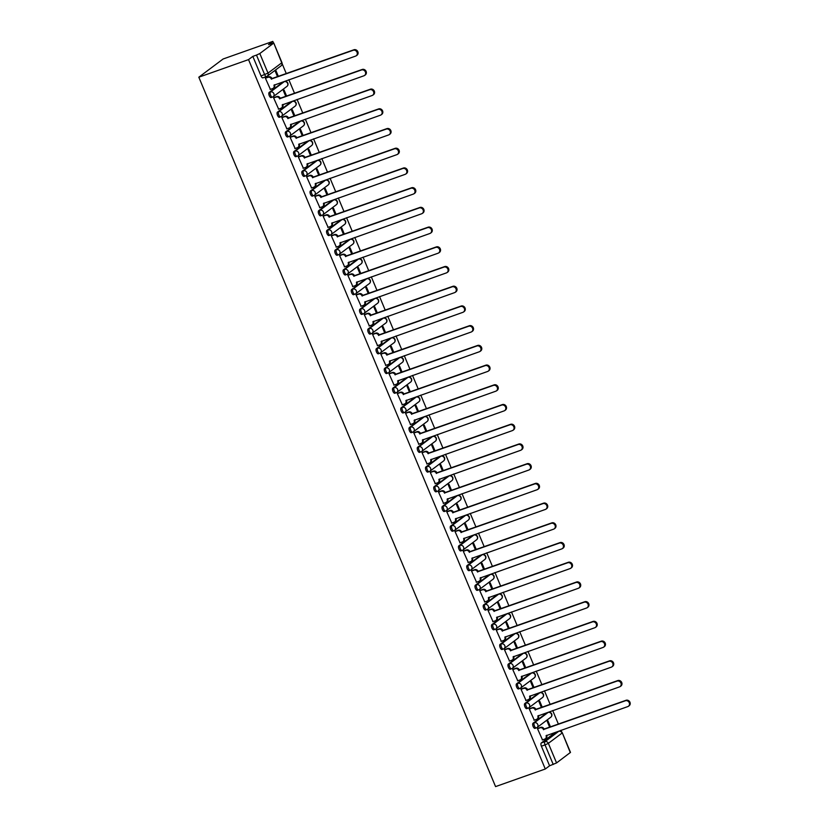 <?xml version="1.0" encoding="UTF-8"?>
<svg xmlns="http://www.w3.org/2000/svg" width="828" height="828" viewBox="0 0 828 828"><rect width="100%" height="100%" fill="white"/><g stroke="black" fill="none" stroke-linecap="round" stroke-linejoin="round"><path stroke-width="1.24" d="M547.091 712.825A2.763 1.17 70.5 0 0 546.935 712.856A2.763 1.17 70.5 0 0 546.801 712.929L533.056 723.227A2.763 1.17 70.5 0 0 533.139 726.487A2.763 1.17 70.5 0 0 535.033 728.361A2.763 1.17 70.5 0 0 535.167 728.288M538.842 693.108A2.763 1.17 70.5 0 0 538.686 693.139A2.763 1.17 70.5 0 0 538.552 693.212L524.807 703.521A2.763 1.17 70.5 0 0 524.9 706.77A2.763 1.17 70.5 0 0 526.784 708.644A2.763 1.17 70.5 0 0 526.929 708.571M530.593 673.402A2.763 1.17 70.5 0 0 530.448 673.423A2.763 1.17 70.5 0 0 530.303 673.506L516.568 683.804A2.763 1.17 70.5 0 0 516.651 687.064A2.763 1.17 70.5 0 0 518.545 688.937A2.763 1.17 70.5 0 0 518.68 688.865M522.354 653.685A2.763 1.17 70.5 0 0 522.199 653.716A2.763 1.17 70.5 0 0 522.064 653.789L508.32 664.097A2.763 1.17 70.5 0 0 508.402 667.347A2.763 1.17 70.5 0 0 510.296 669.221A2.763 1.17 70.5 0 0 510.431 669.148M514.105 633.969A2.763 1.17 70.5 0 0 513.95 634A2.763 1.17 70.5 0 0 513.815 634.072L500.071 644.381A2.763 1.17 70.5 0 0 500.164 647.641A2.763 1.17 70.5 0 0 502.047 649.504A2.763 1.17 70.5 0 0 502.192 649.431M505.856 614.262A2.763 1.17 70.5 0 0 505.701 614.293A2.763 1.17 70.5 0 0 505.566 614.366L491.832 624.664A2.763 1.17 70.5 0 0 491.915 627.924A2.763 1.17 70.5 0 0 493.809 629.797A2.763 1.17 70.5 0 0 493.943 629.725M497.607 594.545A2.763 1.17 70.5 0 0 497.462 594.576A2.763 1.17 70.5 0 0 497.317 594.649L483.583 604.957A2.763 1.17 70.5 0 0 483.666 608.207A2.763 1.17 70.5 0 0 485.56 610.081A2.763 1.17 70.5 0 0 485.694 610.008M489.369 574.839A2.763 1.17 70.5 0 0 489.213 574.86A2.763 1.17 70.5 0 0 489.079 574.942L475.334 585.241A2.763 1.17 70.5 0 0 475.417 588.501A2.763 1.17 70.5 0 0 477.311 590.374A2.763 1.17 70.5 0 0 477.445 590.302M481.12 555.122A2.763 1.17 70.5 0 0 480.964 555.153A2.763 1.17 70.5 0 0 480.83 555.226L467.085 565.534A2.763 1.17 70.5 0 0 467.178 568.784A2.763 1.17 70.5 0 0 469.062 570.658A2.763 1.17 70.5 0 0 469.207 570.585M472.871 535.405A2.763 1.17 70.5 0 0 472.726 535.437A2.763 1.17 70.5 0 0 472.581 535.509L458.847 545.818A2.763 1.17 70.5 0 0 458.929 549.067A2.763 1.17 70.5 0 0 460.823 550.941A2.763 1.17 70.5 0 0 460.958 550.868M464.632 515.699A2.763 1.17 70.5 0 0 464.477 515.73A2.763 1.17 70.5 0 0 464.342 515.803L450.598 526.101A2.763 1.17 70.5 0 0 450.68 529.361A2.763 1.17 70.5 0 0 452.574 531.234A2.763 1.17 70.5 0 0 452.709 531.162M456.383 495.982A2.763 1.17 70.5 0 0 456.228 496.013A2.763 1.17 70.5 0 0 456.093 496.086L442.349 506.394A2.763 1.17 70.5 0 0 442.442 509.644A2.763 1.17 70.5 0 0 444.325 511.518A2.763 1.17 70.5 0 0 444.47 511.445M448.134 476.276A2.763 1.17 70.5 0 0 447.979 476.297A2.763 1.17 70.5 0 0 447.844 476.379L434.11 486.678A2.763 1.17 70.5 0 0 434.193 489.938A2.763 1.17 70.5 0 0 436.087 491.811A2.763 1.17 70.5 0 0 436.221 491.739M439.885 456.559A2.763 1.17 70.5 0 0 439.74 456.59A2.763 1.17 70.5 0 0 439.596 456.663L425.861 466.971A2.763 1.17 70.5 0 0 425.944 470.221A2.763 1.17 70.5 0 0 427.838 472.095A2.763 1.17 70.5 0 0 427.972 472.022M431.647 436.842A2.763 1.17 70.5 0 0 431.491 436.873A2.763 1.17 70.5 0 0 431.357 436.946L417.612 447.255A2.763 1.17 70.5 0 0 417.695 450.504A2.763 1.17 70.5 0 0 419.589 452.378A2.763 1.17 70.5 0 0 419.724 452.305M423.398 417.136A2.763 1.17 70.5 0 0 423.243 417.167A2.763 1.17 70.5 0 0 423.108 417.24L409.363 427.538A2.763 1.17 70.5 0 0 409.456 430.798A2.763 1.17 70.5 0 0 411.34 432.671A2.763 1.17 70.5 0 0 411.485 432.599M415.149 397.419A2.763 1.17 70.5 0 0 415.004 397.45A2.763 1.17 70.5 0 0 414.859 397.523L401.125 407.831A2.763 1.17 70.5 0 0 401.207 411.081A2.763 1.17 70.5 0 0 403.101 412.955A2.763 1.17 70.5 0 0 403.236 412.882M406.91 377.713A2.763 1.17 70.5 0 0 406.755 377.734A2.763 1.17 70.5 0 0 406.62 377.816L392.876 388.115A2.763 1.17 70.5 0 0 392.958 391.375A2.763 1.17 70.5 0 0 394.852 393.248A2.763 1.17 70.5 0 0 394.987 393.176M398.661 357.996A2.763 1.17 70.5 0 0 398.506 358.027A2.763 1.17 70.5 0 0 398.371 358.1L384.627 368.408A2.763 1.17 70.5 0 0 384.72 371.658A2.763 1.17 70.5 0 0 386.604 373.531A2.763 1.17 70.5 0 0 386.748 373.459M390.412 338.279A2.763 1.17 70.5 0 0 390.257 338.31A2.763 1.17 70.5 0 0 390.123 338.383L376.388 348.691A2.763 1.17 70.5 0 0 376.471 351.941A2.763 1.17 70.5 0 0 378.365 353.815A2.763 1.17 70.5 0 0 378.499 353.742M382.163 318.573A2.763 1.17 70.5 0 0 382.019 318.604A2.763 1.17 70.5 0 0 381.874 318.676L368.139 328.975A2.763 1.17 70.5 0 0 368.222 332.235A2.763 1.17 70.5 0 0 370.116 334.108A2.763 1.17 70.5 0 0 370.251 334.036M373.925 298.856A2.763 1.17 70.5 0 0 373.77 298.887A2.763 1.17 70.5 0 0 373.635 298.96L359.89 309.268A2.763 1.17 70.5 0 0 359.973 312.518A2.763 1.17 70.5 0 0 361.867 314.392A2.763 1.17 70.5 0 0 362.002 314.319M365.676 279.15A2.763 1.17 70.5 0 0 365.521 279.171A2.763 1.17 70.5 0 0 365.386 279.253L351.641 289.552A2.763 1.17 70.5 0 0 351.734 292.812A2.763 1.17 70.5 0 0 353.618 294.685A2.763 1.17 70.5 0 0 353.763 294.613M357.427 259.433A2.763 1.17 70.5 0 0 357.282 259.464A2.763 1.17 70.5 0 0 357.137 259.537L343.403 269.845A2.763 1.17 70.5 0 0 343.485 273.095A2.763 1.17 70.5 0 0 345.379 274.968A2.763 1.17 70.5 0 0 345.514 274.896M349.188 239.716A2.763 1.17 70.5 0 0 349.033 239.747A2.763 1.17 70.5 0 0 348.899 239.82L335.154 250.128A2.763 1.17 70.5 0 0 335.236 253.378A2.763 1.17 70.5 0 0 337.131 255.252A2.763 1.17 70.5 0 0 337.265 255.179M340.939 220.01A2.763 1.17 70.5 0 0 340.784 220.041A2.763 1.17 70.5 0 0 340.65 220.113L326.905 230.412A2.763 1.17 70.5 0 0 326.998 233.672A2.763 1.17 70.5 0 0 328.882 235.545A2.763 1.17 70.5 0 0 329.026 235.473M332.69 200.293A2.763 1.17 70.5 0 0 332.535 200.324A2.763 1.17 70.5 0 0 332.401 200.397L318.666 210.705A2.763 1.17 70.5 0 0 318.749 213.955A2.763 1.17 70.5 0 0 320.643 215.829A2.763 1.17 70.5 0 0 320.778 215.756M324.441 180.587A2.763 1.17 70.5 0 0 324.297 180.607A2.763 1.17 70.5 0 0 324.152 180.69L310.417 190.989A2.763 1.17 70.5 0 0 310.5 194.249A2.763 1.17 70.5 0 0 312.394 196.122A2.763 1.17 70.5 0 0 312.529 196.05M316.203 160.87A2.763 1.17 70.5 0 0 316.048 160.901A2.763 1.17 70.5 0 0 315.913 160.974L302.168 171.282A2.763 1.17 70.5 0 0 302.251 174.532A2.763 1.17 70.5 0 0 304.145 176.405A2.763 1.17 70.5 0 0 304.28 176.333M307.954 141.153A2.763 1.17 70.5 0 0 307.799 141.184A2.763 1.17 70.5 0 0 307.664 141.257L293.919 151.565A2.763 1.17 70.5 0 0 294.012 154.815A2.763 1.17 70.5 0 0 295.906 156.689A2.763 1.17 70.5 0 0 296.041 156.616M299.705 121.447A2.763 1.17 70.5 0 0 299.56 121.478A2.763 1.17 70.5 0 0 299.415 121.55L285.681 131.849A2.763 1.17 70.5 0 0 285.764 135.109A2.763 1.17 70.5 0 0 287.658 136.982A2.763 1.17 70.5 0 0 287.792 136.91M291.466 101.73A2.763 1.17 70.5 0 0 291.311 101.761A2.763 1.17 70.5 0 0 291.177 101.834L277.432 112.142A2.763 1.17 70.5 0 0 277.515 115.392A2.763 1.17 70.5 0 0 279.409 117.265A2.763 1.17 70.5 0 0 279.543 117.193M283.217 82.024A2.763 1.17 70.5 0 0 283.062 82.044A2.763 1.17 70.5 0 0 282.928 82.127L269.183 92.425A2.763 1.17 70.5 0 0 269.276 95.686A2.763 1.17 70.5 0 0 271.16 97.559A2.763 1.17 70.5 0 0 271.305 97.487M561.643 731.859L560.96 730.234M558.434 724.21L552.711 710.527M550.196 704.493L544.472 690.811M541.947 684.777L536.223 671.104M533.698 665.07L527.974 651.388M525.449 645.354L519.725 631.671M517.21 625.647L511.487 611.964M508.961 605.93L503.238 592.248M500.712 586.214L494.989 572.541M492.474 566.507L486.75 552.825M484.225 546.79L478.501 533.108M475.976 527.084L470.252 513.401M467.727 507.367L462.014 493.685M459.488 487.651L453.765 473.968M451.239 467.944L445.516 454.261M442.99 448.227L437.267 434.545M434.752 428.521L429.028 414.838M426.503 408.804L420.779 395.122M418.254 389.088L412.53 375.405M410.015 369.381L404.292 355.698M401.766 349.664L396.043 335.982M393.517 329.958L387.794 316.275M385.268 310.241L379.545 296.559M377.03 290.524L371.306 276.842M368.781 270.818L363.057 257.135M360.532 251.101L354.808 237.419M352.293 231.395L346.57 217.712M344.044 211.678L338.321 197.995M335.795 191.961L330.072 178.279M327.546 172.255L321.823 158.572M319.308 152.538L313.584 138.856M311.059 132.832L305.335 119.149M302.81 113.115L297.086 99.432M294.571 93.398L288.848 79.716M286.322 73.692L282.151 63.715M273.468 42.963L272.816 41.4L223.094 58.995L198.823 77.201L248.535 59.606L545.29 769.005L495.568 786.6L198.823 77.201M570.306 752.621L562.295 732.811L570.492 752.393L556.561 762.93L549.585 765.786L541.388 746.204A2.763 1.17 -109.5 0 1 541.305 742.944L555.039 732.635L558.693 731.341A2.763 1.17 -109.5 0 1 558.838 731.269A2.763 1.17 -109.5 0 1 559.076 731.248M549.585 765.786L545.29 769.005M273.55 43.222L259.816 53.53L268.003 73.112L281.748 62.814L273.747 42.994L268.52 44.619L272.816 41.4M252.83 56.387L261.027 75.969L268.003 73.112A2.763 2.474 53.1 0 1 266.709 76.476A2.763 1.17 -109.5 0 1 266.575 76.549A2.763 1.17 -109.5 0 1 264.681 74.675L256.483 55.093L252.83 56.387L248.535 59.606M256.483 55.093L259.816 53.53M266.15 77.708L265.395 78.174L270.383 89.372M286.654 96.203L284.076 90.055L283.352 90.604L285.815 96.503M274.399 97.425L273.633 97.89L278.632 109.089M294.892 115.92L292.325 109.772L291.591 110.321L294.064 116.21M282.648 117.131L281.882 117.597L286.871 128.795M303.141 135.626L300.574 129.478L299.839 130.027L302.303 135.927M290.897 136.848L290.131 137.313L295.12 148.512M311.39 155.343L308.813 149.195L308.088 149.744L310.552 155.633M299.136 156.554L298.38 157.02L303.369 168.219M319.629 175.06L317.062 168.912L316.337 169.45L318.801 175.35M307.385 176.271L306.619 176.737L311.607 187.935M327.878 194.766L325.311 188.618L324.576 189.167L327.05 195.066M315.634 195.988L314.868 196.453L319.856 207.652M336.127 214.483L333.549 208.335L332.825 208.884L335.288 214.773M323.872 215.694L323.117 216.16L328.105 227.358M344.376 234.189L341.798 228.042L341.074 228.59L343.537 234.49M332.121 235.411L331.355 235.876L336.344 247.075M352.614 253.906L350.047 247.758L349.312 248.307L351.786 254.196M340.37 255.117L339.604 255.583L344.593 266.782M360.863 273.623L358.296 267.475L357.561 268.013L360.025 273.913M348.609 274.834L347.853 275.3L352.842 286.498M369.112 293.329L366.535 287.181L365.81 287.73L368.274 293.629M356.858 294.551L356.102 295.016L361.091 306.215M377.351 313.046L374.784 306.898L374.059 307.447L376.523 313.336M365.107 314.257L364.341 314.723L369.329 325.921M385.6 332.752L383.033 326.605L382.298 327.153L384.772 333.053M373.356 333.974L372.59 334.44L377.578 345.638M393.849 352.469L391.271 346.321L390.547 346.87L393.01 352.759M381.594 353.68L380.839 354.146L385.827 365.345M402.097 372.186L399.52 366.038L398.796 366.576L401.259 372.476M389.843 373.397L389.077 373.863L394.066 385.061M410.336 391.892L407.769 385.744L407.034 386.293L409.508 392.193M398.092 393.114L397.326 393.579L402.315 404.778M418.585 411.609L416.008 405.461L415.283 406.01L417.747 411.899M406.331 412.82L405.575 413.286L410.564 424.485M426.834 431.316L424.257 425.168L423.532 425.716L425.996 431.616M414.58 432.537L413.824 433.003L418.813 444.201M435.073 451.032L432.506 444.884L431.781 445.433L434.245 451.322M422.829 452.243L422.063 452.709L427.051 463.908M443.322 470.749L440.755 464.601L440.02 465.139L442.494 471.039M431.077 471.96L430.312 472.426L435.3 483.624M451.57 490.455L448.993 484.308L448.269 484.856L450.732 490.756M439.316 491.677L438.561 492.142L443.549 503.341M459.809 510.172L457.242 504.024L456.518 504.573L458.981 510.462M447.565 511.383L446.799 511.849L451.788 523.048M468.058 529.879L465.491 523.731L464.756 524.279L467.23 530.179M455.814 531.1L455.048 531.566L460.037 542.764M476.307 549.595L473.73 543.447L473.005 543.996L475.469 549.885M464.053 550.806L463.297 551.272L468.286 562.471M484.556 569.312L481.979 563.164L481.254 563.702L483.718 569.602M472.302 570.523L471.546 570.989L476.535 582.188M492.795 589.019L490.228 582.871L489.503 583.419L491.967 589.319M480.55 590.24L479.785 590.706L484.773 601.904M501.043 608.735L498.477 602.587L497.742 603.136L500.215 609.025M488.799 609.946L488.034 610.412L493.022 621.611M509.292 628.442L506.715 622.294L505.991 622.842L508.454 628.742M497.038 629.663L496.282 630.129L501.271 641.327M517.531 648.158L514.964 642.01L514.24 642.559L516.703 648.448M505.287 649.369L504.521 649.835L509.51 661.034M525.78 667.875L523.213 661.727L522.478 662.265L524.952 668.165M513.536 669.086L512.77 669.552L517.759 680.751M534.029 687.582L531.452 681.434L530.727 681.982L533.191 687.882M521.775 688.803L521.019 689.269L526.008 700.467M542.278 707.298L539.701 701.15L538.976 701.699L541.44 707.588M530.024 708.509L529.268 708.975L534.257 720.174M550.516 727.005L547.95 720.857L547.225 721.405L549.688 727.305M538.272 728.226L537.507 728.692L542.495 739.89M278.405 76.497L275.827 70.349L275.103 70.887L277.566 76.787M261.027 75.969A2.763 1.17 70.5 0 0 262.921 77.842A2.763 1.17 70.5 0 0 263.056 77.77M270.114 89.465L272.65 88.575A2.763 2.474 -126.9 0 0 273.944 85.212L355.74 56.045A3.177 2.846 -126.9 0 0 353.318 50.239L271.356 79.022A2.763 2.474 -126.9 0 0 267.941 77.325L268.572 76.849A2.763 2.474 53.1 0 1 271.988 78.546L353.949 49.763A3.177 2.846 53.1 0 1 357.065 55.207L356.433 55.683M265.891 77.801L268.572 76.849M274.585 84.766A2.763 2.474 53.1 0 1 273.871 87.778L273.24 88.254M265.415 78.215L267.941 77.325M271.439 79.209L272.06 78.732M278.363 109.182L280.889 108.282A2.763 2.474 -126.9 0 0 282.193 104.918L363.989 75.762A3.177 2.846 -126.9 0 0 361.557 69.945L279.605 98.729A2.763 2.474 -126.9 0 0 276.19 97.042L276.821 96.565A2.763 2.474 53.1 0 1 280.237 98.253L362.188 69.469A3.177 2.846 53.1 0 1 365.314 74.924L364.682 75.389M274.13 97.518L276.821 96.565M282.834 104.473A2.763 2.474 53.1 0 1 282.12 107.495L281.489 107.961M273.654 97.932L276.19 97.042M279.678 98.925L280.309 98.449M286.612 128.889L289.138 127.998A2.763 2.474 -126.9 0 0 290.442 124.635L372.238 95.468A3.177 2.846 -126.9 0 0 369.805 89.662L287.844 118.445A2.763 2.474 -126.9 0 0 284.428 116.748L285.06 116.272A2.763 2.474 53.1 0 1 288.475 117.969L370.437 89.186A3.177 2.846 53.1 0 1 373.552 94.63L372.921 95.106M282.379 117.224L285.06 116.272M291.083 124.19A2.763 2.474 53.1 0 1 290.369 127.201L289.738 127.678M281.903 117.648L284.428 116.748M287.927 118.632L288.558 118.156M294.851 148.605L297.387 147.705A2.763 2.474 -126.9 0 0 298.68 144.351L380.487 115.185A3.177 2.846 -126.9 0 0 378.054 109.368L296.093 138.152A2.763 2.474 -126.9 0 0 292.677 136.465L293.309 135.989A2.763 2.474 53.1 0 1 296.724 137.686L378.686 108.903A3.177 2.846 53.1 0 1 381.801 114.347L381.17 114.813M290.628 136.941L293.309 135.989M299.322 143.906A2.763 2.474 53.1 0 1 298.618 146.918L297.987 147.394M290.152 137.355L292.677 136.465M296.176 138.348L296.807 137.872M303.1 168.312L305.625 167.422A2.763 2.474 -126.9 0 0 306.929 164.058L388.725 134.902A3.177 2.846 -126.9 0 0 386.293 129.085L304.342 157.869A2.763 2.474 -126.9 0 0 300.926 156.171L301.558 155.705A2.763 2.474 53.1 0 1 304.973 157.392L386.924 128.609A3.177 2.846 53.1 0 1 390.05 134.053L389.419 134.529M298.877 156.647L301.558 155.705M307.571 163.613A2.763 2.474 53.1 0 1 306.857 166.625L306.225 167.101M298.39 157.072L300.926 156.171M304.414 158.055L305.046 157.589M311.349 188.028L313.874 187.138A2.763 2.474 -126.9 0 0 315.178 183.775L396.974 154.608A3.177 2.846 -126.9 0 0 394.542 148.802L312.58 177.585A2.763 2.474 -126.9 0 0 309.175 175.888L309.807 175.412A2.763 2.474 53.1 0 1 313.212 177.109L395.173 148.326A3.177 2.846 53.1 0 1 398.299 153.77L397.668 154.246M307.116 176.364L309.807 175.412M315.82 183.33A2.763 2.474 53.1 0 1 315.106 186.341L314.474 186.817M306.639 176.778L309.175 175.888M312.663 177.772L313.294 177.296M319.587 207.745L322.123 206.845A2.763 2.474 -126.9 0 0 323.417 203.481L405.223 174.325A3.177 2.846 -126.9 0 0 402.791 168.508L320.829 197.292A2.763 2.474 -126.9 0 0 317.414 195.605L318.045 195.129A2.763 2.474 53.1 0 1 321.461 196.816L403.422 168.032A3.177 2.846 53.1 0 1 406.538 173.487L405.906 173.952M315.364 196.081L318.045 195.129M324.058 203.036A2.763 2.474 53.1 0 1 323.355 206.058L322.723 206.524M314.888 196.495L317.414 195.605M320.912 197.488L321.543 197.012M327.836 227.452L330.372 226.561A2.763 2.474 -126.9 0 0 331.666 223.198L413.462 194.031A3.177 2.846 -126.9 0 0 411.04 188.225L329.078 217.008A2.763 2.474 -126.9 0 0 325.663 215.311L326.294 214.835A2.763 2.474 53.1 0 1 329.71 216.532L411.671 187.749A3.177 2.846 53.1 0 1 414.787 193.193L414.155 193.669M323.613 215.787L326.294 214.835M332.307 222.753A2.763 2.474 53.1 0 1 331.593 225.765L330.962 226.241M323.137 216.212L325.663 215.311M329.151 217.195L329.782 216.719M336.085 247.168L338.611 246.268A2.763 2.474 -126.9 0 0 339.915 242.914L421.711 213.748A3.177 2.846 -126.9 0 0 419.279 207.931L337.327 236.715A2.763 2.474 -126.9 0 0 333.912 235.028L334.543 234.552A2.763 2.474 53.1 0 1 337.959 236.249L419.91 207.466A3.177 2.846 53.1 0 1 423.036 212.91L422.404 213.376M331.852 235.504L334.543 234.552M340.556 242.469A2.763 2.474 53.1 0 1 339.842 245.481L339.211 245.957M331.376 235.918L333.912 235.028M337.4 236.911L338.031 236.435M344.334 266.875L346.86 265.985A2.763 2.474 -126.9 0 0 348.164 262.621L429.96 233.465A3.177 2.846 -126.9 0 0 427.527 227.648L345.566 256.432A2.763 2.474 -126.9 0 0 342.15 254.734L342.782 254.268A2.763 2.474 53.1 0 1 346.197 255.956L428.159 227.172A3.177 2.846 53.1 0 1 431.274 232.616L430.643 233.092M340.101 255.21L342.782 254.268M348.805 262.176A2.763 2.474 53.1 0 1 348.091 265.188L347.46 265.664M339.625 255.635L342.15 254.734M345.649 256.618L346.28 256.152M352.573 286.591L355.108 285.701A2.763 2.474 -126.9 0 0 356.402 282.338L438.209 253.171A3.177 2.846 -126.9 0 0 435.776 247.365L353.815 276.148A2.763 2.474 -126.9 0 0 350.399 274.451L351.031 273.975A2.763 2.474 53.1 0 1 354.446 275.672L436.408 246.889A3.177 2.846 53.1 0 1 439.523 252.333L438.892 252.809M348.35 274.927L351.031 273.975M357.044 281.893A2.763 2.474 53.1 0 1 356.33 284.904L355.698 285.381M347.874 275.341L350.399 274.451M353.898 276.335L354.529 275.859M360.822 306.308L363.347 305.408A2.763 2.474 -126.9 0 0 364.651 302.044L446.447 272.888A3.177 2.846 -126.9 0 0 444.015 267.071L362.064 295.855A2.763 2.474 -126.9 0 0 358.648 294.168L359.28 293.692A2.763 2.474 53.1 0 1 362.695 295.389L444.646 266.595A3.177 2.846 53.1 0 1 447.772 272.05L447.141 272.515M356.599 294.644L359.28 293.692M365.293 301.599A2.763 2.474 53.1 0 1 364.579 304.621L363.947 305.087M356.112 295.058L358.648 294.168M362.136 296.051L362.767 295.575M369.071 326.015L371.596 325.125A2.763 2.474 -126.9 0 0 372.9 321.761L454.696 292.594A3.177 2.846 -126.9 0 0 452.264 286.788L370.302 315.571A2.763 2.474 -126.9 0 0 366.897 313.874L367.529 313.398A2.763 2.474 53.1 0 1 370.934 315.095L452.895 286.312A3.177 2.846 53.1 0 1 456.011 291.756L455.39 292.232M364.837 314.35L367.529 313.398M373.542 321.316A2.763 2.474 53.1 0 1 372.828 324.328L372.196 324.804M364.361 314.775L366.897 313.874M370.385 315.758L371.016 315.282M377.309 345.731L379.845 344.831A2.763 2.474 -126.9 0 0 381.139 341.478L462.945 312.311A3.177 2.846 -126.9 0 0 460.513 306.495L378.551 335.278A2.763 2.474 -126.9 0 0 375.136 333.591L375.767 333.115A2.763 2.474 53.1 0 1 379.183 334.812L461.144 306.029A3.177 2.846 53.1 0 1 464.26 311.473L463.628 311.939M373.086 334.067L375.767 333.115M381.78 341.032A2.763 2.474 53.1 0 1 381.077 344.044L380.445 344.52M372.61 334.481L375.136 333.591M378.634 335.475L379.265 334.998M385.558 365.438L388.094 364.548A2.763 2.474 -126.9 0 0 389.388 361.184L471.184 332.028A3.177 2.846 -126.9 0 0 468.762 326.211L386.8 354.995A2.763 2.474 -126.9 0 0 383.385 353.297L384.016 352.831A2.763 2.474 53.1 0 1 387.432 354.519L469.393 325.735A3.177 2.846 53.1 0 1 472.509 331.179L471.877 331.655M381.335 353.773L384.016 352.831M390.029 360.739A2.763 2.474 53.1 0 1 389.315 363.751L388.684 364.227M380.859 354.198L383.385 353.297M386.873 355.181L387.504 354.715M393.807 385.155L396.333 384.264A2.763 2.474 -126.9 0 0 397.637 380.901L479.433 351.734A3.177 2.846 -126.9 0 0 477 345.928L395.049 374.711A2.763 2.474 -126.9 0 0 391.634 373.014L392.265 372.538A2.763 2.474 53.1 0 1 395.68 374.235L477.632 345.452A3.177 2.846 53.1 0 1 480.757 350.896L480.126 351.372M389.574 373.49L392.265 372.538M398.278 380.456A2.763 2.474 53.1 0 1 397.564 383.467L396.933 383.944M389.098 373.914L391.634 373.014M395.122 374.898L395.753 374.422M402.056 404.871L404.581 403.971A2.763 2.474 -126.9 0 0 405.875 400.607L487.682 371.451A3.177 2.846 -126.9 0 0 485.249 365.634L403.288 394.418A2.763 2.474 -126.9 0 0 399.872 392.731L400.504 392.255A2.763 2.474 53.1 0 1 403.919 393.952L485.881 365.158A3.177 2.846 53.1 0 1 488.996 370.613L488.365 371.079M397.823 393.207L400.504 392.255M406.527 400.162A2.763 2.474 53.1 0 1 405.813 403.184L405.182 403.65M397.347 393.621L399.872 392.731M403.371 394.614L404.002 394.138M410.295 424.578L412.83 423.688A2.763 2.474 -126.9 0 0 414.124 420.324L495.931 391.158A3.177 2.846 -126.9 0 0 493.498 385.351L411.537 414.135A2.763 2.474 -126.9 0 0 408.121 412.437L408.753 411.961A2.763 2.474 53.1 0 1 412.168 413.658L494.13 384.875A3.177 2.846 53.1 0 1 497.245 390.319L496.614 390.795M406.072 412.913L408.753 411.961M414.766 419.879A2.763 2.474 53.1 0 1 414.052 422.891L413.42 423.367M405.596 413.338L408.121 412.437M411.619 414.321L412.251 413.845M418.544 444.294L421.069 443.394A2.763 2.474 -126.9 0 0 422.373 440.041L504.169 410.874A3.177 2.846 -126.9 0 0 501.737 405.058L419.786 433.841A2.763 2.474 -126.9 0 0 416.37 432.154L417.001 431.678A2.763 2.474 53.1 0 1 420.417 433.375L502.368 404.592A3.177 2.846 53.1 0 1 505.494 410.036L504.863 410.502M414.321 432.63L417.001 431.678M423.015 439.596A2.763 2.474 53.1 0 1 422.301 442.607L421.669 443.084M413.834 433.044L416.37 432.154M419.858 434.038L420.489 433.561M426.793 464.011L429.318 463.111A2.763 2.474 -126.9 0 0 430.622 459.747L512.418 430.591A3.177 2.846 -126.9 0 0 509.986 424.774L428.024 453.558A2.763 2.474 -126.9 0 0 424.619 451.86L425.25 451.395A2.763 2.474 53.1 0 1 428.656 453.082L510.617 424.298A3.177 2.846 53.1 0 1 513.733 429.742L513.101 430.218M422.559 452.336L425.25 451.395M431.264 459.302A2.763 2.474 53.1 0 1 430.55 462.314L429.918 462.79M422.083 452.761L424.619 451.86M428.107 453.744L428.738 453.278M435.031 483.718L437.567 482.827A2.763 2.474 -126.9 0 0 438.861 479.464L520.667 450.297A3.177 2.846 -126.9 0 0 518.235 444.491L436.273 473.274A2.763 2.474 -126.9 0 0 432.858 471.577L433.489 471.101A2.763 2.474 53.1 0 1 436.905 472.798L518.866 444.015A3.177 2.846 53.1 0 1 521.982 449.459L521.35 449.935M430.808 472.053L433.489 471.101M439.502 479.019A2.763 2.474 53.1 0 1 438.799 482.031L438.167 482.507M430.332 472.477L432.858 471.577M436.356 473.461L436.987 472.985M443.28 503.434L445.816 502.534A2.763 2.474 -126.9 0 0 447.11 499.17L528.906 470.014A3.177 2.846 -126.9 0 0 526.484 464.197L444.522 492.981A2.763 2.474 -126.9 0 0 441.107 491.294L441.738 490.818A2.763 2.474 53.1 0 1 445.154 492.515L527.115 463.721A3.177 2.846 53.1 0 1 530.23 469.176L529.599 469.642M439.057 491.77L441.738 490.818M447.751 498.725A2.763 2.474 53.1 0 1 447.037 501.747L446.406 502.213M438.581 492.184L441.107 491.294M444.595 493.177L445.226 492.701M451.529 523.141L454.054 522.251A2.763 2.474 -126.9 0 0 455.359 518.887L537.155 489.721A3.177 2.846 -126.9 0 0 534.722 483.914L452.771 512.698A2.763 2.474 -126.9 0 0 449.356 511L449.987 510.524A2.763 2.474 53.1 0 1 453.392 512.221L535.354 483.438A3.177 2.846 53.1 0 1 538.479 488.882L537.848 489.358M447.296 511.476L449.987 510.524M456 518.442A2.763 2.474 53.1 0 1 455.286 521.454L454.655 521.93M446.82 511.901L449.356 511M452.844 512.884L453.475 512.408M459.778 542.857L462.303 541.957A2.763 2.474 -126.9 0 0 463.597 538.604L545.404 509.437A3.177 2.846 -126.9 0 0 542.971 503.621L461.01 532.404A2.763 2.474 -126.9 0 0 457.594 530.717L458.226 530.241A2.763 2.474 53.1 0 1 461.641 531.938L543.603 503.155A3.177 2.846 53.1 0 1 546.718 508.599L546.087 509.065M455.545 531.193L458.226 530.241M464.249 538.159A2.763 2.474 53.1 0 1 463.535 541.17L462.904 541.647M455.069 531.607L457.594 530.717M461.092 532.601L461.724 532.125M468.017 562.574L470.552 561.674A2.763 2.474 -126.9 0 0 471.846 558.31L553.653 529.154A3.177 2.846 -126.9 0 0 551.22 523.337L469.259 552.121A2.763 2.474 -126.9 0 0 465.843 550.423L466.474 549.958A2.763 2.474 53.1 0 1 469.89 551.645L551.852 522.861A3.177 2.846 53.1 0 1 554.967 528.305L554.336 528.781M463.794 550.899L466.474 549.958M472.488 557.865A2.763 2.474 53.1 0 1 471.774 560.877L471.142 561.353M463.318 551.324L465.843 550.423M469.341 552.307L469.973 551.841M476.266 582.281L478.791 581.391A2.763 2.474 -126.9 0 0 480.095 578.027L561.891 548.86A3.177 2.846 -126.9 0 0 559.459 543.054L477.508 571.837A2.763 2.474 -126.9 0 0 474.092 570.14L474.723 569.664A2.763 2.474 53.1 0 1 478.139 571.361L560.09 542.578A3.177 2.846 53.1 0 1 563.216 548.022L562.585 548.498M472.043 570.616L474.723 569.664M480.737 577.582A2.763 2.474 53.1 0 1 480.023 580.594L479.391 581.07M471.556 571.041L474.092 570.14M477.58 572.024L478.211 571.548M484.515 601.997L487.04 601.097A2.763 2.474 -126.9 0 0 488.344 597.733L570.14 568.577A3.177 2.846 -126.9 0 0 567.708 562.761L485.746 591.544A2.763 2.474 -126.9 0 0 482.341 589.857L482.972 589.381A2.763 2.474 53.1 0 1 486.378 591.078L568.339 562.284A3.177 2.846 53.1 0 1 571.455 567.739L570.823 568.205M480.281 590.333L482.972 589.381M488.986 597.288A2.763 2.474 53.1 0 1 488.272 600.31L487.64 600.776M479.805 590.747L482.341 589.857M485.829 591.741L486.46 591.264M492.753 621.704L495.289 620.814A2.763 2.474 -126.9 0 0 496.583 617.45L578.389 588.284A3.177 2.846 -126.9 0 0 575.957 582.477L493.995 611.261A2.763 2.474 -126.9 0 0 490.58 609.563L491.211 609.087A2.763 2.474 53.1 0 1 494.626 610.785L576.588 582.001A3.177 2.846 53.1 0 1 579.703 587.445L579.072 587.921M488.53 610.039L491.211 609.087M497.224 617.005A2.763 2.474 53.1 0 1 496.521 620.017L495.889 620.493M488.054 610.464L490.58 609.563M494.078 611.447L494.709 610.971M501.002 641.421L503.538 640.52A2.763 2.474 -126.9 0 0 504.832 637.167L586.628 608A3.177 2.846 -126.9 0 0 584.195 602.184L502.244 630.967A2.763 2.474 -126.9 0 0 498.829 629.28L499.46 628.804A2.763 2.474 53.1 0 1 502.875 630.501L584.827 601.718A3.177 2.846 53.1 0 1 587.952 607.162L587.321 607.628M496.779 629.756L499.46 628.804M505.473 636.722A2.763 2.474 53.1 0 1 504.759 639.733L504.128 640.21M496.303 630.17L498.829 629.28M502.317 631.164L502.948 630.688M509.251 661.137L511.776 660.237A2.763 2.474 -126.9 0 0 513.081 656.873L594.877 627.717A3.177 2.846 -126.9 0 0 592.444 621.9L510.483 650.684A2.763 2.474 -126.9 0 0 507.078 648.986L507.709 648.521A2.763 2.474 53.1 0 1 511.114 650.208L593.076 621.424A3.177 2.846 53.1 0 1 596.201 626.868L595.57 627.345M505.018 649.462L507.709 648.521M513.722 656.428A2.763 2.474 53.1 0 1 513.008 659.44L512.377 659.916M504.542 649.887L507.078 648.986M510.565 650.87L511.197 650.404M517.5 680.844L520.025 679.954A2.763 2.474 -126.9 0 0 521.319 676.59L603.126 647.424A3.177 2.846 -126.9 0 0 600.693 641.617L518.732 670.401A2.763 2.474 -126.9 0 0 515.316 668.703L515.947 668.227A2.763 2.474 53.1 0 1 519.363 669.924L601.325 641.141A3.177 2.846 53.1 0 1 604.44 646.585L603.809 647.061M513.267 669.179L515.947 668.227M521.971 676.145A2.763 2.474 53.1 0 1 521.257 679.157L520.626 679.633M512.791 669.604L515.316 668.703M518.814 670.587L519.446 670.111M525.739 700.56L528.274 699.66A2.763 2.474 -126.9 0 0 529.568 696.296L611.375 667.14A3.177 2.846 -126.9 0 0 608.942 661.324L526.981 690.107A2.763 2.474 -126.9 0 0 523.565 688.42L524.196 687.944A2.763 2.474 53.1 0 1 527.612 689.641L609.574 660.847A3.177 2.846 53.1 0 1 612.689 666.302L612.058 666.768M521.516 688.896L524.196 687.944M530.21 695.851A2.763 2.474 53.1 0 1 529.496 698.873L528.864 699.339M521.04 689.31L523.565 688.42M527.063 690.304L527.695 689.827M533.988 720.267L536.513 719.377A2.763 2.474 -126.9 0 0 537.817 716.013L619.613 686.847A3.177 2.846 -126.9 0 0 617.181 681.04L535.23 709.824A2.763 2.474 -126.9 0 0 531.814 708.126L532.445 707.65A2.763 2.474 53.1 0 1 535.861 709.348L617.812 680.564A3.177 2.846 53.1 0 1 620.938 686.008L620.307 686.484M529.765 708.602L532.445 707.65M538.459 715.568A2.763 2.474 53.1 0 1 537.745 718.58L537.113 719.056M529.278 709.027L531.814 708.126M535.302 710.01L535.933 709.534M542.236 739.984L544.762 739.083A2.763 2.474 -126.9 0 0 546.066 735.73L627.862 706.563A3.177 2.846 -126.9 0 0 625.43 700.747L543.468 729.53A2.763 2.474 -126.9 0 0 540.063 727.843L540.694 727.367A2.763 2.474 53.1 0 1 544.1 729.064L626.061 700.281A3.177 2.846 53.1 0 1 629.176 705.725L628.545 706.191M538.003 728.319L540.694 727.367M546.708 735.285A2.763 2.474 53.1 0 1 545.994 738.297L545.362 738.773M537.527 728.733L540.063 727.843M543.551 729.727L544.182 729.251M546.801 712.929L548.095 712.463A2.763 2.474 -126.9 0 1 550.806 717.203L537.061 727.512A2.763 2.474 -126.9 0 1 536.472 727.822A2.763 1.17 -109.5 0 1 536.327 727.905A2.763 1.17 -109.5 0 1 534.443 726.032A2.763 1.17 -109.5 0 1 534.35 722.772L548.095 712.463A2.763 1.17 -109.5 0 1 548.229 712.39A2.763 1.17 -109.5 0 1 548.478 712.37M533.056 723.227L534.35 722.772A2.763 2.474 53.1 0 1 537.765 724.469A2.763 2.474 -126.9 0 1 537.061 727.512A2.763 2.763 0 0 1 536.327 727.905L535.033 728.361M538.552 693.212L539.846 692.757A2.763 2.474 -126.9 0 1 542.557 697.486L528.823 707.795A2.763 2.474 -126.9 0 1 528.223 708.116A2.763 1.17 -109.5 0 1 528.088 708.188A2.763 1.17 -109.5 0 1 526.194 706.315A2.763 1.17 -109.5 0 1 526.111 703.055L539.846 692.757A2.763 1.17 -109.5 0 1 539.98 692.684A2.763 1.17 -109.5 0 1 540.229 692.653M524.807 703.521L526.111 703.055A2.763 2.474 53.1 0 1 529.516 704.752A2.763 2.474 -126.9 0 1 528.823 707.795A2.763 2.763 0 0 1 528.088 708.188L526.784 708.644M530.303 673.506L531.597 673.04A2.763 2.474 -126.9 0 1 534.319 677.78L520.574 688.078A2.763 2.474 -126.9 0 1 519.974 688.399A2.763 1.17 -109.5 0 1 519.839 688.472A2.763 1.17 -109.5 0 1 517.945 686.598A2.763 1.17 -109.5 0 1 517.862 683.348L531.597 673.04A2.763 1.17 -109.5 0 1 531.742 672.967A2.763 1.17 -109.5 0 1 531.98 672.947M516.568 683.804L517.862 683.348A2.763 2.474 53.1 0 1 521.278 685.035A2.763 2.474 -126.9 0 1 520.574 688.078A2.763 2.763 0 0 1 519.839 688.472L518.545 688.937M522.064 653.789L523.358 653.333A2.763 2.474 -126.9 0 1 526.07 658.063L512.325 668.372A2.763 2.474 -126.9 0 1 511.725 668.693A2.763 1.17 -109.5 0 1 511.59 668.765A2.763 1.17 -109.5 0 1 509.696 666.892A2.763 1.17 -109.5 0 1 509.613 663.632L523.358 653.333A2.763 1.17 -109.5 0 1 523.493 653.261A2.763 1.17 -109.5 0 1 523.731 653.23M508.32 664.097L509.613 663.632A2.763 2.474 53.1 0 1 513.029 665.329A2.763 2.474 -126.9 0 1 512.325 668.372A2.763 2.763 0 0 1 511.59 668.765L510.296 669.221M513.815 634.072L515.109 633.617A2.763 2.474 -126.9 0 1 517.821 638.347L504.086 648.655A2.763 2.474 -126.9 0 1 503.486 648.976A2.763 1.17 -109.5 0 1 503.352 649.048A2.763 1.17 -109.5 0 1 501.457 647.175A2.763 1.17 -109.5 0 1 501.364 643.925L515.109 633.617A2.763 1.17 -109.5 0 1 515.244 633.544A2.763 1.17 -109.5 0 1 515.492 633.513M500.071 644.381L501.364 643.925A2.763 2.474 53.1 0 1 504.78 645.612A2.763 2.474 -126.9 0 1 504.086 648.655A2.763 2.763 0 0 1 503.352 649.048L502.047 649.504M505.566 614.366L506.86 613.9A2.763 2.474 -126.9 0 1 509.572 618.64L495.837 628.949A2.763 2.474 -126.9 0 1 495.237 629.259A2.763 1.17 -109.5 0 1 495.103 629.342A2.763 1.17 -109.5 0 1 493.209 627.469A2.763 1.17 -109.5 0 1 493.126 624.208L506.86 613.9A2.763 1.17 -109.5 0 1 507.005 613.827A2.763 1.17 -109.5 0 1 507.243 613.807M491.832 624.664L493.126 624.208A2.763 2.474 53.1 0 1 496.541 625.906A2.763 2.474 -126.9 0 1 495.837 628.949A2.763 2.763 0 0 1 495.103 629.342L493.809 629.797M497.317 594.649L498.622 594.193A2.763 2.474 -126.9 0 1 501.333 598.923L487.589 609.232A2.763 2.474 -126.9 0 1 486.988 609.553A2.763 1.17 -109.5 0 1 486.854 609.625A2.763 1.17 -109.5 0 1 484.96 607.752A2.763 1.17 -109.5 0 1 484.877 604.492L498.622 594.193A2.763 1.17 -109.5 0 1 498.756 594.121A2.763 1.17 -109.5 0 1 498.994 594.09M483.583 604.957L484.877 604.492A2.763 2.474 53.1 0 1 488.292 606.189A2.763 2.474 -126.9 0 1 487.589 609.232A2.763 2.763 0 0 1 486.854 609.625L485.56 610.081M489.079 574.942L490.373 574.477A2.763 2.474 -126.9 0 1 493.084 579.217L479.34 589.515A2.763 2.474 -126.9 0 1 478.75 589.836A2.763 1.17 -109.5 0 1 478.605 589.909A2.763 1.17 -109.5 0 1 476.721 588.035A2.763 1.17 -109.5 0 1 476.628 584.785L490.373 574.477A2.763 1.17 -109.5 0 1 490.507 574.404A2.763 1.17 -109.5 0 1 490.756 574.384M475.334 585.241L476.628 584.785A2.763 2.474 53.1 0 1 480.043 586.472A2.763 2.474 -126.9 0 1 479.34 589.515A2.763 2.763 0 0 1 478.605 589.909L477.311 590.374M480.83 555.226L482.124 554.77A2.763 2.474 -126.9 0 1 484.835 559.5L471.101 569.809A2.763 2.474 -126.9 0 1 470.501 570.13A2.763 1.17 -109.5 0 1 470.366 570.202A2.763 1.17 -109.5 0 1 468.472 568.329A2.763 1.17 -109.5 0 1 468.389 565.069L482.124 554.77A2.763 1.17 -109.5 0 1 482.258 554.698A2.763 1.17 -109.5 0 1 482.507 554.667M467.085 565.534L468.389 565.069A2.763 2.474 53.1 0 1 471.794 566.766A2.763 2.474 -126.9 0 1 471.101 569.809A2.763 2.763 0 0 1 470.366 570.202L469.062 570.658M472.581 535.509L473.885 535.054A2.763 2.474 -126.9 0 1 476.597 539.784L462.852 550.092A2.763 2.474 -126.9 0 1 462.252 550.413A2.763 1.17 -109.5 0 1 462.117 550.485A2.763 1.17 -109.5 0 1 460.223 548.612A2.763 1.17 -109.5 0 1 460.14 545.362L473.885 535.054A2.763 1.17 -109.5 0 1 474.02 534.981A2.763 1.17 -109.5 0 1 474.258 534.95M458.847 545.818L460.14 545.362A2.763 2.474 53.1 0 1 463.556 547.049A2.763 2.474 -126.9 0 1 462.852 550.092A2.763 2.763 0 0 1 462.117 550.485L460.823 550.941M464.342 515.803L465.636 515.337A2.763 2.474 -126.9 0 1 468.348 520.077L454.603 530.386A2.763 2.474 -126.9 0 1 454.003 530.696A2.763 1.17 -109.5 0 1 453.868 530.779A2.763 1.17 -109.5 0 1 451.974 528.906A2.763 1.17 -109.5 0 1 451.891 525.645L465.636 515.337A2.763 1.17 -109.5 0 1 465.771 515.264A2.763 1.17 -109.5 0 1 466.009 515.244M450.598 526.101L451.891 525.645A2.763 2.474 53.1 0 1 455.307 527.343A2.763 2.474 -126.9 0 1 454.603 530.386A2.763 2.763 0 0 1 453.868 530.779L452.574 531.234M456.093 496.086L457.387 495.63A2.763 2.474 -126.9 0 1 460.099 500.36L446.364 510.669A2.763 2.474 -126.9 0 1 445.764 510.99A2.763 1.17 -109.5 0 1 445.63 511.062A2.763 1.17 -109.5 0 1 443.736 509.189A2.763 1.17 -109.5 0 1 443.642 505.929L457.387 495.63A2.763 1.17 -109.5 0 1 457.522 495.558A2.763 1.17 -109.5 0 1 457.77 495.527M442.349 506.394L443.642 505.929A2.763 2.474 53.1 0 1 447.058 507.626A2.763 2.474 -126.9 0 1 446.364 510.669A2.763 2.763 0 0 1 445.63 511.062L444.325 511.518M447.844 476.379L449.138 475.914A2.763 2.474 -126.9 0 1 451.85 480.654L438.115 490.952A2.763 2.474 -126.9 0 1 437.515 491.273A2.763 1.17 -109.5 0 1 437.381 491.346A2.763 1.17 -109.5 0 1 435.487 489.472A2.763 1.17 -109.5 0 1 435.404 486.222L449.138 475.914A2.763 1.17 -109.5 0 1 449.283 475.841A2.763 1.17 -109.5 0 1 449.521 475.821M434.11 486.678L435.404 486.222A2.763 2.474 53.1 0 1 438.819 487.909A2.763 2.474 -126.9 0 1 438.115 490.952A2.763 2.763 0 0 1 437.381 491.346L436.087 491.811M439.596 456.663L440.9 456.207A2.763 2.474 -126.9 0 1 443.611 460.937L429.867 471.246A2.763 2.474 -126.9 0 1 429.266 471.567A2.763 1.17 -109.5 0 1 429.132 471.639A2.763 1.17 -109.5 0 1 427.238 469.766A2.763 1.17 -109.5 0 1 427.155 466.506L440.9 456.207A2.763 1.17 -109.5 0 1 441.034 456.124A2.763 1.17 -109.5 0 1 441.272 456.104M425.861 466.971L427.155 466.506A2.763 2.474 53.1 0 1 430.57 468.203A2.763 2.474 -126.9 0 1 429.867 471.246A2.763 2.763 0 0 1 429.132 471.639L427.838 472.095M431.357 436.946L432.651 436.491A2.763 2.474 -126.9 0 1 435.362 441.22L421.618 451.529A2.763 2.474 -126.9 0 1 421.028 451.85A2.763 1.17 -109.5 0 1 420.883 451.922A2.763 1.17 -109.5 0 1 418.999 450.049A2.763 1.17 -109.5 0 1 418.906 446.799L432.651 436.491A2.763 1.17 -109.5 0 1 432.785 436.418A2.763 1.17 -109.5 0 1 433.034 436.387M417.612 447.255L418.906 446.799A2.763 2.474 53.1 0 1 422.321 448.486A2.763 2.474 -126.9 0 1 421.618 451.529A2.763 2.763 0 0 1 420.883 451.922L419.589 452.378M423.108 417.24L424.402 416.774A2.763 2.474 -126.9 0 1 427.113 421.514L413.379 431.812A2.763 2.474 -126.9 0 1 412.779 432.133A2.763 1.17 -109.5 0 1 412.644 432.216A2.763 1.17 -109.5 0 1 410.75 430.343A2.763 1.17 -109.5 0 1 410.667 427.082L424.402 416.774A2.763 1.17 -109.5 0 1 424.536 416.701A2.763 1.17 -109.5 0 1 424.785 416.681M409.363 427.538L410.667 427.082A2.763 2.474 53.1 0 1 414.072 428.78A2.763 2.474 -126.9 0 1 413.379 431.812A2.763 2.763 0 0 1 412.644 432.216L411.34 432.671M414.859 397.523L416.163 397.067A2.763 2.474 -126.9 0 1 418.875 401.797L405.13 412.106A2.763 2.474 -126.9 0 1 404.53 412.427A2.763 1.17 -109.5 0 1 404.395 412.499A2.763 1.17 -109.5 0 1 402.501 410.626A2.763 1.17 -109.5 0 1 402.418 407.366L416.163 397.067A2.763 1.17 -109.5 0 1 416.298 396.995A2.763 1.17 -109.5 0 1 416.536 396.964M401.125 407.831L402.418 407.366A2.763 2.474 53.1 0 1 405.834 409.063A2.763 2.474 -126.9 0 1 405.13 412.106A2.763 2.763 0 0 1 404.395 412.499L403.101 412.955M406.62 377.816L407.914 377.351A2.763 2.474 -126.9 0 1 410.626 382.091L396.881 392.389A2.763 2.474 -126.9 0 1 396.281 392.71A2.763 1.17 -109.5 0 1 396.146 392.782A2.763 1.17 -109.5 0 1 394.252 390.909A2.763 1.17 -109.5 0 1 394.169 387.659L407.914 377.351A2.763 1.17 -109.5 0 1 408.049 377.278A2.763 1.17 -109.5 0 1 408.287 377.257M392.876 388.115L394.169 387.659A2.763 2.474 53.1 0 1 397.585 389.346A2.763 2.474 -126.9 0 1 396.881 392.389A2.763 2.763 0 0 1 396.146 392.782L394.852 393.248M398.371 358.1L399.665 357.644A2.763 2.474 -126.9 0 1 402.377 362.374L388.642 372.683A2.763 2.474 -126.9 0 1 388.042 373.004A2.763 1.17 -109.5 0 1 387.908 373.076A2.763 1.17 -109.5 0 1 386.014 371.203A2.763 1.17 -109.5 0 1 385.92 367.942L399.665 357.644A2.763 1.17 -109.5 0 1 399.8 357.561A2.763 1.17 -109.5 0 1 400.048 357.541M384.627 368.408L385.92 367.942A2.763 2.474 53.1 0 1 389.336 369.64A2.763 2.474 -126.9 0 1 388.642 372.683A2.763 2.763 0 0 1 387.908 373.076L386.604 373.531M390.123 338.383L391.416 337.927A2.763 2.474 -126.9 0 1 394.128 342.657L380.394 352.966A2.763 2.474 -126.9 0 1 379.793 353.287A2.763 1.17 -109.5 0 1 379.659 353.359A2.763 1.17 -109.5 0 1 377.765 351.486A2.763 1.17 -109.5 0 1 377.682 348.236L391.416 337.927A2.763 1.17 -109.5 0 1 391.561 337.855A2.763 1.17 -109.5 0 1 391.799 337.824M376.388 348.691L377.682 348.236A2.763 2.474 53.1 0 1 381.097 349.923A2.763 2.474 -126.9 0 1 380.394 352.966A2.763 2.763 0 0 1 379.659 353.359L378.365 353.815M381.874 318.676L383.178 318.211A2.763 2.474 -126.9 0 1 385.889 322.951L372.145 333.249A2.763 2.474 -126.9 0 1 371.544 333.57A2.763 1.17 -109.5 0 1 371.41 333.653A2.763 1.17 -109.5 0 1 369.516 331.78A2.763 1.17 -109.5 0 1 369.433 328.519L383.178 318.211A2.763 1.17 -109.5 0 1 383.312 318.138A2.763 1.17 -109.5 0 1 383.55 318.118M368.139 328.975L369.433 328.519A2.763 2.474 53.1 0 1 372.848 330.217A2.763 2.474 -126.9 0 1 372.145 333.249A2.763 2.763 0 0 1 371.41 333.653L370.116 334.108M373.635 298.96L374.929 298.504A2.763 2.474 -126.9 0 1 377.64 303.234L363.896 313.543A2.763 2.474 -126.9 0 1 363.306 313.864A2.763 1.17 -109.5 0 1 363.161 313.936A2.763 1.17 -109.5 0 1 361.277 312.063A2.763 1.17 -109.5 0 1 361.184 308.803L374.929 298.504A2.763 1.17 -109.5 0 1 375.063 298.432A2.763 1.17 -109.5 0 1 375.312 298.401M359.89 309.268L361.184 308.803A2.763 2.474 53.1 0 1 364.599 310.5A2.763 2.474 -126.9 0 1 363.896 313.543A2.763 2.763 0 0 1 363.161 313.936L361.867 314.392M365.386 279.253L366.68 278.788A2.763 2.474 -126.9 0 1 369.391 283.528L355.657 293.826A2.763 2.474 -126.9 0 1 355.057 294.147A2.763 1.17 -109.5 0 1 354.922 294.219A2.763 1.17 -109.5 0 1 353.028 292.346A2.763 1.17 -109.5 0 1 352.945 289.096L366.68 278.788A2.763 1.17 -109.5 0 1 366.814 278.715A2.763 1.17 -109.5 0 1 367.063 278.694M351.641 289.552L352.945 289.096A2.763 2.474 53.1 0 1 356.351 290.783A2.763 2.474 -126.9 0 1 355.657 293.826A2.763 2.763 0 0 1 354.922 294.219L353.618 294.685M357.137 259.537L358.441 259.081A2.763 2.474 -126.9 0 1 361.153 263.811L347.408 274.12A2.763 2.474 -126.9 0 1 346.808 274.441A2.763 1.17 -109.5 0 1 346.673 274.513A2.763 1.17 -109.5 0 1 344.779 272.64A2.763 1.17 -109.5 0 1 344.696 269.379L358.441 259.081A2.763 1.17 -109.5 0 1 358.576 258.998A2.763 1.17 -109.5 0 1 358.814 258.978M343.403 269.845L344.696 269.379A2.763 2.474 53.1 0 1 348.112 271.077A2.763 2.474 -126.9 0 1 347.408 274.12A2.763 2.763 0 0 1 346.673 274.513L345.379 274.968M348.899 239.82L350.192 239.364A2.763 2.474 -126.9 0 1 352.904 244.094L339.159 254.403A2.763 2.474 -126.9 0 1 338.559 254.724A2.763 1.17 -109.5 0 1 338.424 254.796A2.763 1.17 -109.5 0 1 336.541 252.923A2.763 1.17 -109.5 0 1 336.447 249.673L350.192 239.364A2.763 1.17 -109.5 0 1 350.327 239.292A2.763 1.17 -109.5 0 1 350.565 239.261M335.154 250.128L336.447 249.673A2.763 2.474 53.1 0 1 339.863 251.36A2.763 2.474 -126.9 0 1 339.159 254.403A2.763 2.763 0 0 1 338.424 254.796L337.131 255.252M340.65 220.113L341.943 219.648A2.763 2.474 -126.9 0 1 344.655 224.388L330.921 234.686A2.763 2.474 -126.9 0 1 330.32 235.007A2.763 1.17 -109.5 0 1 330.186 235.09A2.763 1.17 -109.5 0 1 328.292 233.217A2.763 1.17 -109.5 0 1 328.199 229.956L341.943 219.648A2.763 1.17 -109.5 0 1 342.078 219.575A2.763 1.17 -109.5 0 1 342.326 219.555M326.905 230.412L328.199 229.956A2.763 2.474 53.1 0 1 331.614 231.654A2.763 2.474 -126.9 0 1 330.921 234.686A2.763 2.763 0 0 1 330.186 235.09L328.882 235.545M332.401 200.397L333.694 199.941A2.763 2.474 -126.9 0 1 336.406 204.671L322.672 214.98A2.763 2.474 -126.9 0 1 322.071 215.301A2.763 1.17 -109.5 0 1 321.937 215.373A2.763 1.17 -109.5 0 1 320.043 213.5A2.763 1.17 -109.5 0 1 319.96 210.24L333.694 199.941A2.763 1.17 -109.5 0 1 333.839 199.869A2.763 1.17 -109.5 0 1 334.077 199.838M318.666 210.705L319.96 210.24A2.763 2.474 53.1 0 1 323.375 211.937A2.763 2.474 -126.9 0 1 322.672 214.98A2.763 2.763 0 0 1 321.937 215.373L320.643 215.829M324.152 180.69L325.456 180.225A2.763 2.474 -126.9 0 1 328.167 184.965L314.423 195.263A2.763 2.474 -126.9 0 1 313.822 195.584A2.763 1.17 -109.5 0 1 313.688 195.656A2.763 1.17 -109.5 0 1 311.794 193.783A2.763 1.17 -109.5 0 1 311.711 190.533L325.456 180.225A2.763 1.17 -109.5 0 1 325.59 180.152A2.763 1.17 -109.5 0 1 325.828 180.131M310.417 190.989L311.711 190.533A2.763 2.474 53.1 0 1 315.126 192.22A2.763 2.474 -126.9 0 1 314.423 195.263A2.763 2.763 0 0 1 313.688 195.656L312.394 196.122M315.913 160.974L317.207 160.518A2.763 2.474 -126.9 0 1 319.918 165.248L306.174 175.557A2.763 2.474 -126.9 0 1 305.584 175.878A2.763 1.17 -109.5 0 1 305.439 175.95A2.763 1.17 -109.5 0 1 303.555 174.077A2.763 1.17 -109.5 0 1 303.462 170.816L317.207 160.518A2.763 1.17 -109.5 0 1 317.341 160.435A2.763 1.17 -109.5 0 1 317.59 160.415M302.168 171.282L303.462 170.816A2.763 2.474 53.1 0 1 306.877 172.514A2.763 2.474 -126.9 0 1 306.174 175.557A2.763 2.763 0 0 1 305.439 175.95L304.145 176.405M307.664 141.257L308.958 140.801A2.763 2.474 -126.9 0 1 311.67 145.531L297.935 155.84A2.763 2.474 -126.9 0 1 297.335 156.161A2.763 1.17 -109.5 0 1 297.2 156.233A2.763 1.17 -109.5 0 1 295.306 154.36A2.763 1.17 -109.5 0 1 295.223 151.11L308.958 140.801A2.763 1.17 -109.5 0 1 309.103 140.729A2.763 1.17 -109.5 0 1 309.341 140.698M293.919 151.565L295.223 151.11A2.763 2.474 53.1 0 1 298.629 152.797A2.763 2.474 -126.9 0 1 297.935 155.84A2.763 2.763 0 0 1 297.2 156.233L295.906 156.689M299.415 121.55L300.719 121.085A2.763 2.474 -126.9 0 1 303.431 125.825L289.686 136.123A2.763 2.474 -126.9 0 1 289.086 136.444A2.763 1.17 -109.5 0 1 288.951 136.527A2.763 1.17 -109.5 0 1 287.057 134.653A2.763 1.17 -109.5 0 1 286.974 131.393L300.719 121.085A2.763 1.17 -109.5 0 1 300.854 121.012A2.763 1.17 -109.5 0 1 301.092 120.992M285.681 131.849L286.974 131.393A2.763 2.474 53.1 0 1 290.39 133.091A2.763 2.474 -126.9 0 1 289.686 136.123A2.763 2.763 0 0 1 288.951 136.527L287.658 136.982M291.177 101.834L292.47 101.378A2.763 2.474 -126.9 0 1 295.182 106.108L281.437 116.417A2.763 2.474 -126.9 0 1 280.847 116.738A2.763 1.17 -109.5 0 1 280.702 116.81A2.763 1.17 -109.5 0 1 278.819 114.937A2.763 1.17 -109.5 0 1 278.726 111.677L292.47 101.378A2.763 1.17 -109.5 0 1 292.605 101.306A2.763 1.17 -109.5 0 1 292.843 101.275M277.432 112.142L278.726 111.677A2.763 2.474 53.1 0 1 282.141 113.374A2.763 2.474 -126.9 0 1 281.437 116.417A2.763 2.763 0 0 1 280.702 116.81L279.409 117.265M282.928 82.127L284.221 81.662A2.763 2.474 -126.9 0 1 286.933 86.402L273.199 96.7A2.763 2.474 -126.9 0 1 272.598 97.021A2.763 1.17 -109.5 0 1 272.464 97.093A2.763 1.17 -109.5 0 1 270.57 95.22A2.763 1.17 -109.5 0 1 270.487 91.97L284.221 81.662A2.763 1.17 -109.5 0 1 284.356 81.589A2.763 1.17 -109.5 0 1 284.604 81.568M269.183 92.425L270.487 91.97A2.763 2.474 53.1 0 1 273.892 93.657A2.763 2.474 -126.9 0 1 273.199 96.7A2.763 2.763 0 0 1 272.464 97.093L271.16 97.559M541.305 742.944L544.959 741.65L558.693 731.341A2.763 2.474 -126.9 0 1 562.108 733.039L548.364 743.347L556.561 762.93M541.388 746.204L545.041 744.91A2.763 1.17 -109.5 0 1 544.959 741.65A2.763 2.474 -126.9 0 1 548.364 743.347L545.041 744.91L553.239 764.492M281.934 62.576L281.748 62.814A2.763 2.474 53.1 0 1 281.044 65.857A2.763 2.763 0 0 0 281.934 62.576L273.747 42.994M273.944 85.212L274.492 84.798M271.356 79.022L271.988 78.546M353.318 50.239L353.949 49.763M282.193 104.918L282.741 104.514M279.605 98.729L280.237 98.253M361.557 69.945L362.188 69.469M290.442 124.635L290.99 124.221M287.844 118.445L288.475 117.969M369.805 89.662L370.437 89.186M298.68 144.351L299.229 143.937M296.093 138.152L296.724 137.686M378.054 109.368L378.686 108.903M306.929 164.058L307.478 163.644M304.342 157.869L304.973 157.392M386.293 129.085L386.924 128.609M315.178 183.775L315.727 183.361M312.58 177.585L313.212 177.109M394.542 148.802L395.173 148.326M323.417 203.481L323.965 203.077M320.829 197.292L321.461 196.816M402.791 168.508L403.422 168.032M331.666 223.198L332.214 222.784M329.078 217.008L329.71 216.532M411.04 188.225L411.671 187.749M339.915 242.914L340.463 242.5M337.327 236.715L337.959 236.249M419.279 207.931L419.91 207.466M348.164 262.621L348.712 262.207M345.566 256.432L346.197 255.956M427.527 227.648L428.159 227.172M356.402 282.338L356.951 281.924M353.815 276.148L354.446 275.672M435.776 247.365L436.408 246.889M364.651 302.044L365.2 301.64M362.064 295.855L362.695 295.389M444.015 267.071L444.646 266.595M372.9 321.761L373.449 321.347M370.302 315.571L370.934 315.095M452.264 286.788L452.895 286.312M381.139 341.478L381.687 341.064M378.551 335.278L379.183 334.812M460.513 306.495L461.144 306.029M389.388 361.184L389.936 360.77M386.8 354.995L387.432 354.519M468.762 326.211L469.393 325.735M397.637 380.901L398.185 380.487M395.049 374.711L395.68 374.235M477 345.928L477.632 345.452M405.875 400.607L406.434 400.203M403.288 394.418L403.919 393.952M485.249 365.634L485.881 365.158M414.124 420.324L414.673 419.91M411.537 414.135L412.168 413.658M493.498 385.351L494.13 384.875M422.373 440.041L422.922 439.627M419.786 433.841L420.417 433.375M501.737 405.058L502.368 404.592M430.622 459.747L431.171 459.333M428.024 453.558L428.656 453.082M509.986 424.774L510.617 424.298M438.861 479.464L439.409 479.05M436.273 473.274L436.905 472.798M518.235 444.491L518.866 444.015M447.11 499.17L447.658 498.766M444.522 492.981L445.154 492.515M526.484 464.197L527.115 463.721M455.359 518.887L455.907 518.473M452.771 512.698L453.392 512.221M534.722 483.914L535.354 483.438M463.597 538.604L464.156 538.19M461.01 532.404L461.641 531.938M542.971 503.621L543.603 503.155M471.846 558.31L472.395 557.896M469.259 552.121L469.89 551.645M551.22 523.337L551.852 522.861M480.095 578.027L480.644 577.613M477.508 571.837L478.139 571.361M559.459 543.054L560.09 542.578M488.344 597.733L488.893 597.33M485.746 591.544L486.378 591.078M567.708 562.761L568.339 562.284M496.583 617.45L497.131 617.036M493.995 611.261L494.626 610.785M575.957 582.477L576.588 582.001M504.832 637.167L505.38 636.753M502.244 630.967L502.875 630.501M584.195 602.184L584.827 601.718M513.081 656.873L513.629 656.459M510.483 650.684L511.114 650.208M592.444 621.9L593.076 621.424M521.319 676.59L521.878 676.176M518.732 670.401L519.363 669.924M600.693 641.617L601.325 641.141M529.568 696.296L530.117 695.893M526.981 690.107L527.612 689.641M608.942 661.324L609.574 660.847M537.817 716.013L538.366 715.599M535.23 709.824L535.861 709.348M617.181 681.04L617.812 680.564M546.066 735.73L546.615 735.316M543.468 729.53L544.1 729.064M625.43 700.747L626.061 700.281M283.062 82.044L284.356 81.589A2.763 2.763 0 0 1 286.933 86.402M291.311 101.761L292.605 101.306A2.763 2.763 0 0 1 295.182 106.108M299.56 121.478L300.854 121.012A2.763 2.763 0 0 1 303.431 125.825M307.799 141.184L309.103 140.729A2.763 2.763 0 0 1 311.67 145.531M316.048 160.901L317.341 160.435A2.763 2.763 0 0 1 319.918 165.248M324.297 180.607L325.59 180.152A2.763 2.763 0 0 1 328.167 184.965M332.535 200.324L333.839 199.869A2.763 2.763 0 0 1 336.406 204.671M340.784 220.041L342.078 219.575A2.763 2.763 0 0 1 344.655 224.388M349.033 239.747L350.327 239.292A2.763 2.763 0 0 1 352.904 244.094M357.282 259.464L358.576 258.998A2.763 2.763 0 0 1 361.153 263.811M365.521 279.171L366.814 278.715A2.763 2.763 0 0 1 369.391 283.528M373.77 298.887L375.063 298.432A2.763 2.763 0 0 1 377.64 303.234M382.019 318.604L383.312 318.138A2.763 2.763 0 0 1 385.889 322.951M390.257 338.31L391.561 337.855A2.763 2.763 0 0 1 394.128 342.657M398.506 358.027L399.8 357.561A2.763 2.763 0 0 1 402.377 362.374M406.755 377.734L408.049 377.278A2.763 2.763 0 0 1 410.626 382.091M415.004 397.45L416.298 396.995A2.763 2.763 0 0 1 418.875 401.797M423.243 417.167L424.536 416.701A2.763 2.763 0 0 1 427.113 421.514M431.491 436.873L432.785 436.418A2.763 2.763 0 0 1 435.362 441.22M439.74 456.59L441.034 456.124A2.763 2.763 0 0 1 443.611 460.937M447.979 476.297L449.283 475.841A2.763 2.763 0 0 1 451.85 480.654M456.228 496.013L457.522 495.558A2.763 2.763 0 0 1 460.099 500.36M464.477 515.73L465.771 515.264A2.763 2.763 0 0 1 468.348 520.077M472.726 535.437L474.02 534.981A2.763 2.763 0 0 1 476.597 539.784M480.964 555.153L482.258 554.698A2.763 2.763 0 0 1 484.835 559.5M489.213 574.86L490.507 574.404A2.763 2.763 0 0 1 493.084 579.217M497.462 594.576L498.756 594.121A2.763 2.763 0 0 1 501.333 598.923M505.701 614.293L507.005 613.827A2.763 2.763 0 0 1 509.572 618.64M513.95 634L515.244 633.544A2.763 2.763 0 0 1 517.821 638.347M522.199 653.716L523.493 653.261A2.763 2.763 0 0 1 526.07 658.063M530.448 673.423L531.742 672.967A2.763 2.763 0 0 1 534.319 677.78M538.686 693.139L539.98 692.684A2.763 2.763 0 0 1 542.557 697.486M546.935 712.856L548.229 712.39A2.763 2.763 0 0 1 550.806 717.203M262.921 77.842L266.575 76.549A2.763 2.763 0 0 0 267.309 76.155L281.044 65.857M555.184 732.563L558.838 731.269A2.763 2.763 0 0 1 562.295 732.811"/></g></svg>
